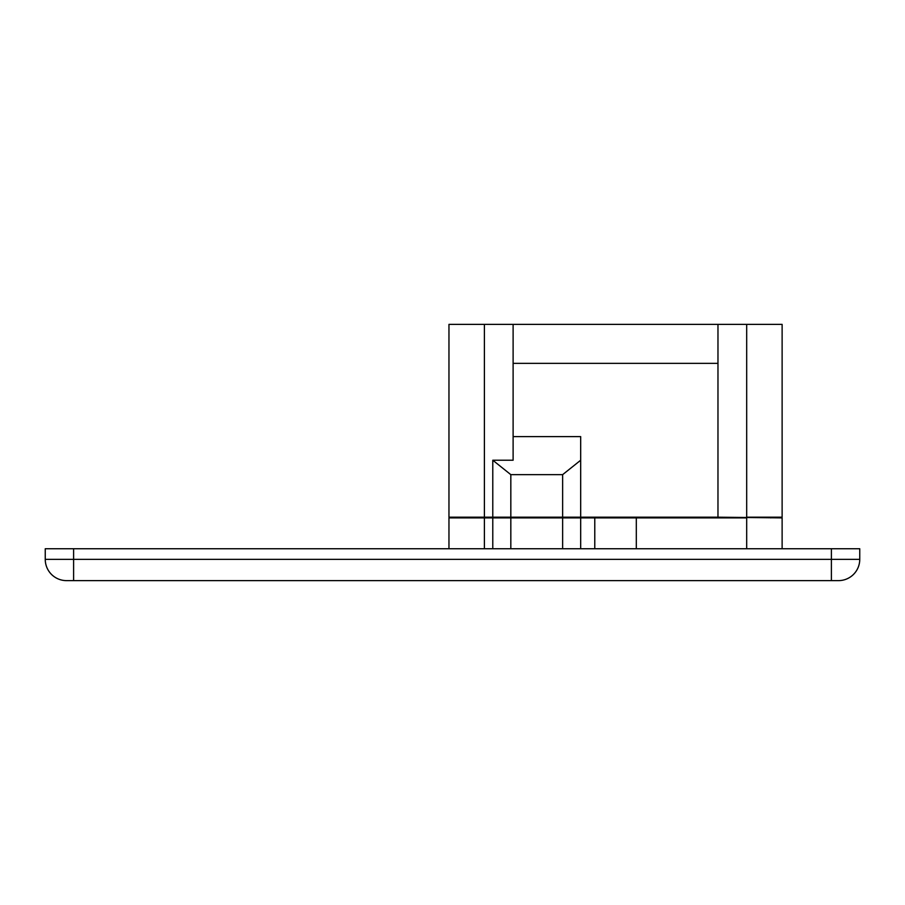 <?xml version="1.0" encoding="UTF-8"?>
<svg xmlns="http://www.w3.org/2000/svg" width="905" height="905" viewBox="0 0 905 905"><rect width="100%" height="100%" fill="white"/><g stroke="black" fill="none" stroke-linecap="round" stroke-linejoin="round"><path stroke-width="1.36" d="M746.682 324.375L746.682 517.185L782.124 517.185L782.124 324.375L717.97 324.375L717.97 517.185L782.124 517.898L782.124 548.735M562.639 517.185L510.827 517.185L510.827 474.65L562.639 474.65L562.639 517.185L717.97 517.185M448.959 548.735L448.959 517.898L484.401 517.898L484.401 324.375L448.959 324.375L448.959 517.185L510.827 517.185M484.401 324.375L717.97 324.375M460.294 517.185L460.294 517.898M492.784 517.185L492.784 460.226L510.827 474.65M517.592 517.898L517.592 517.185M555.874 517.185L555.874 517.898M540.851 517.185L540.851 517.898M492.784 460.226L513.112 460.226L513.112 324.375M562.639 474.65L580.682 460.226L580.682 436.617L513.112 436.617M580.682 517.185L580.682 460.226M717.97 363.358L513.112 363.358M770.789 517.185L770.789 517.898M838.483 580.625A21.268 21.268 0 0 0 859.75 559.358L859.75 548.735L831.39 548.735L831.39 580.625L838.483 580.625M66.517 580.625A21.268 21.268 0 0 1 45.25 559.358L45.25 548.735L45.25 559.358A21.268 21.268 0 0 0 66.517 580.625L831.39 580.625M73.61 580.625L73.61 548.735L45.25 548.735M73.61 548.735L831.39 548.735M484.401 548.735L484.401 517.898L746.682 517.898L746.682 548.735M510.827 548.735L510.827 517.898M562.639 517.898L562.639 548.735M492.784 517.898L492.784 548.735M594.777 548.735L594.777 517.898M636.306 517.898L636.306 548.735M580.682 548.735L580.682 517.898M859.75 559.358L45.25 559.358"/></g></svg>
